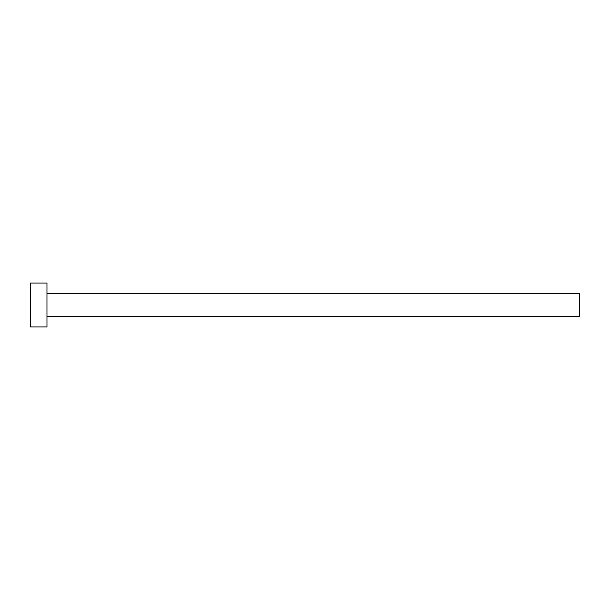 <?xml version="1.0" encoding="UTF-8"?>
<svg xmlns="http://www.w3.org/2000/svg" width="610" height="610" viewBox="0 0 610 610"><rect width="100%" height="100%" fill="white"/><g stroke="black" fill="none" stroke-linecap="round" stroke-linejoin="round"><path stroke-width="0.91" d="M46.97 293.471L579.5 293.471L579.5 316.529L46.97 316.529M46.97 305L46.97 326.96L30.5 326.96L30.5 283.04L46.97 283.04L46.97 305"/></g></svg>
